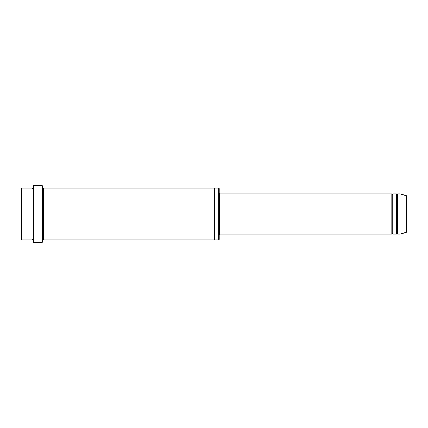 <?xml version="1.0" encoding="UTF-8"?>
<svg xmlns="http://www.w3.org/2000/svg" width="428" height="428" viewBox="0 0 428 428"><rect width="100%" height="100%" fill="white"/><g stroke="black" fill="none" stroke-linecap="round" stroke-linejoin="round"><path stroke-width="0.64" d="M391.786 234.073L219.735 234.073L219.735 193.927L391.786 193.927L391.786 234.073C392.101 233.458 392.423 233.458 392.738 234.073L392.738 193.927L396.563 193.927L396.563 234.073C396.884 233.458 397.2 233.458 397.521 234.073L397.521 193.927L399.907 193.927L399.907 234.073L397.521 234.073M219.259 188.673L219.259 239.327L218.778 239.808L218.778 188.192L219.259 188.673M32.87 188.192C32.549 188.812 32.234 188.812 31.913 188.192L31.913 239.808C32.234 239.188 32.549 239.188 32.87 239.808M21.876 188.192L21.4 188.673L21.4 239.327L21.876 239.808L21.876 188.192L31.913 188.192M399.907 234.073L406.6 232.281L406.6 195.719L399.907 193.927M41.949 185.324L42.431 185.806L42.431 242.195L41.949 242.676L41.949 185.324L33.347 185.324L33.347 242.676L41.949 242.676M42.431 239.808C42.747 239.193 43.068 239.193 43.383 239.808L43.383 188.192C43.068 188.807 42.747 188.807 42.431 188.192M33.347 242.676L32.87 242.195L32.87 185.806L33.347 185.324M43.383 239.808L214.476 239.808L214.476 188.192L218.778 188.192M392.738 234.073L396.563 234.073M21.876 239.808L31.913 239.808M397.521 193.927C397.2 194.542 396.884 194.542 396.563 193.927M392.738 193.927C392.423 194.542 392.101 194.542 391.786 193.927M214.476 239.808L218.778 239.808M43.383 188.192L214.476 188.192M219.735 193.927L219.259 193.451M219.735 234.073L219.259 234.549"/></g></svg>
